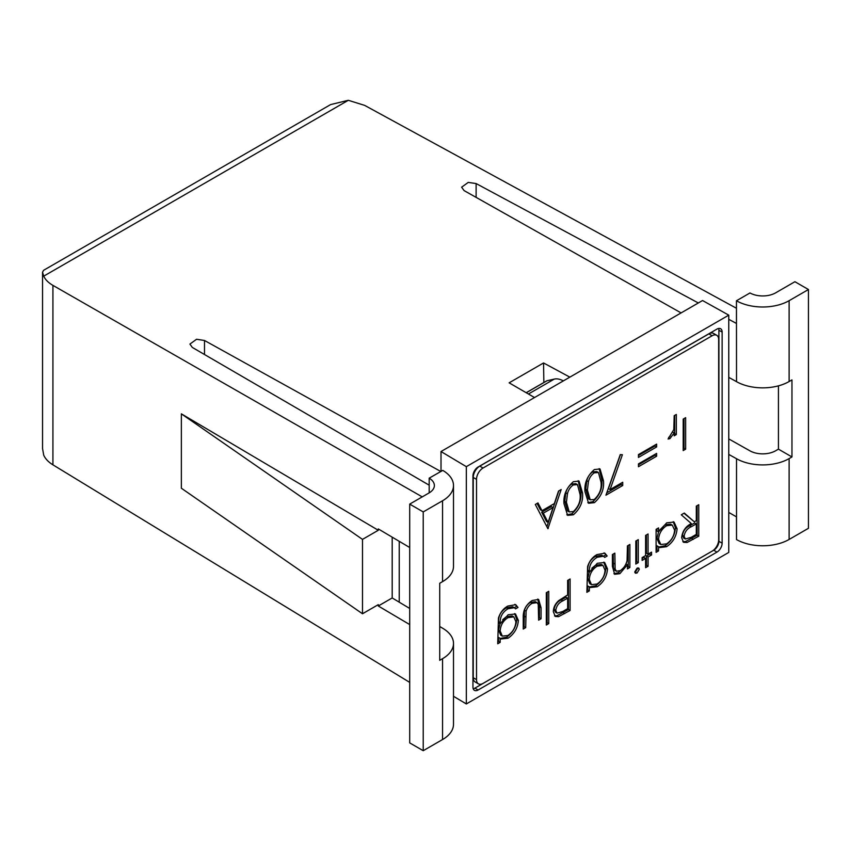 <?xml version="1.0" encoding="UTF-8"?>
<svg xmlns="http://www.w3.org/2000/svg" width="851" height="851" viewBox="0 0 851 851"><rect width="100%" height="100%" fill="white"/><g stroke="black" fill="none" stroke-linecap="round" stroke-linejoin="round"><path stroke-width="1.28" d="M52.922 464.827C48.422 462.061 45.358 458.838 43.709 455.147L42.55 448.562L42.55 272.235L43.571 270.31L330.635 104.577L348.314 100.301L43.709 276.16C45.358 279.702 48.422 282.766 52.922 285.372L52.922 464.827L409.703 682.385M728.764 512.44L736.455 516.855L736.519 539.577A37.348 21.562 0 0 0 789.122 539.449L808.45 528.29L808.45 289.521L794.919 281.713L775.591 292.872A18.222 10.52 180 0 1 749.986 292.957L736.455 300.765L736.519 381.663A37.348 21.562 0 0 0 789.122 381.535L791.962 379.897L791.962 456.955L789.122 458.593A37.348 21.562 180 0 1 736.519 458.721L736.519 539.577M736.455 308.264L364.664 105.386L348.314 100.301M422.234 496.878L52.922 285.372M440.765 471.475L204.495 340.485L196.581 339.262L189.922 344.07L192.305 347.421L429.181 485.176M698.32 302.967L476.113 183.561L468.231 182.401L461.625 187.199L464.103 190.603L681.098 312.913M736.455 300.765L736.455 323.454L728.764 319.316M569.84 377.142L543.555 362.962L509.132 382.833L534.513 397.534M736.519 300.807A37.348 21.562 0 0 0 789.122 300.68L808.45 289.521M728.764 438.914L749.986 450.87A18.222 10.52 0 0 0 775.591 450.785L778.431 449.147L778.431 385.843M181.359 413.841L362.494 539.385L378.28 530.269L181.359 413.841L181.359 488.229L362.494 613.762L378.28 604.657L378.28 605.997L409.703 624.57M378.28 530.269L378.28 528.928L409.703 547.512M429.181 478.166A18.222 10.52 180 0 1 434.361 485.517A18.222 10.52 180 0 1 429.021 492.963L409.703 504.111L423.224 511.93L442.552 500.771A37.348 21.562 0 0 0 453.498 485.517A37.348 21.562 0 0 0 442.775 470.401L429.181 478.166L429.181 492.867M409.703 504.111L409.703 742.891L423.224 750.699L442.552 739.54A37.348 21.562 0 0 0 453.498 724.297L453.498 643.441A37.348 21.562 -0 0 0 442.775 628.315L439.722 626.485M453.498 485.517L453.498 566.372A37.348 21.562 180 0 1 442.552 581.627L439.722 583.265L439.722 660.323L442.552 658.685A37.348 21.562 -0 0 0 453.498 643.441M423.224 511.93L423.224 750.699M409.703 608.465L392.194 597.955L392.194 537.162M728.764 377.355L736.519 381.663M736.519 458.721L728.764 454.413M362.494 539.385L362.494 613.762M378.28 605.997L392.194 597.955M791.962 456.955L778.431 449.147M43.709 276.16L42.55 272.235M543.853 382.514L543.555 362.962M728.764 315.147L466.327 466.667L466.327 703.947L728.764 552.437L728.764 315.147L702.543 300.531L441.009 451.53L441.009 471.337M399.236 602.178L399.236 541.321M466.327 703.947L453.498 696.278M466.327 466.667L441.009 451.53M718.904 541.31L722.127 543.172L722.127 332.071A7.287 4.212 -60 0 0 720.616 328.731A7.287 4.212 -60 0 0 716.978 329.092L478.113 466.997A7.287 4.212 -60 0 0 472.954 475.922L472.954 687.023A7.287 4.212 -60 0 0 474.464 690.363A7.287 4.212 -60 0 0 478.113 690.001L716.978 552.097L713.755 550.235A7.287 4.212 120 0 0 718.904 541.31L718.904 330.209A7.287 4.212 120 0 0 718.638 328.454M722.127 543.172A7.287 4.212 -60 0 1 716.978 552.097M473.23 688.789A7.287 4.212 120 0 0 474.89 688.14L713.755 550.235M526.184 392.715L546.576 380.94A4.627 2.67 60 0 1 547.012 380.759L554.278 379.089A23.137 13.361 60 0 1 563.33 380.897M532.152 600.498L538.64 599.455L541.076 607.763L541.076 618.751L538.63 620.166L538.247 604.338L536.992 602.636L532.13 603.338C529.29 604.933 527.28 607.529 526.099 611.124L525.695 627.634L523.248 629.049L523.248 617.847C522.897 610.529 525.865 604.742 532.152 600.498M546.321 592.711L548.767 591.307L548.767 623.602L546.321 625.017L546.321 592.711M567.649 580.403L570.096 578.988L570.096 610.475L558.543 616.677L555.288 616.464L553.32 611.72C553.416 607.454 555.235 603.742 558.756 600.583L567.649 594.934L567.649 580.403M627.432 545.885L629.878 544.47L629.878 567.479L627.432 568.893L627.432 564.745L619.858 573.68L614.645 574.287L612.401 566.319L612.401 554.565L614.847 553.15L615.135 569.042L616.464 571.244L620.283 570.606C623.709 568.351 625.974 565.011 627.059 560.596L627.432 545.885M635.825 541.045L638.271 539.63L638.271 562.639L635.825 564.053L635.825 541.045M637.059 568.181L638.729 568.011L639.324 569.287L637.059 573.031L635.357 573.202L634.782 571.915L637.059 568.181M651.558 554.969L648.068 556.99L648.068 566.277L645.611 567.681L645.611 558.405L642.122 560.415L642.122 557.596L645.611 555.575L645.611 535.385L648.068 533.981L648.068 554.161L651.558 552.139L651.558 554.969L649.919 554.022L646.43 556.043L648.068 556.99M658.557 546.672L658.557 550.927L656.1 552.342L656.1 529.333L658.557 527.918L658.557 531.896L666.695 522.822L674.066 522.078L677.088 528.79C676.428 536.428 672.939 542.395 666.62 546.682L659.695 547.576L656.919 545.725L656.919 549.991L658.557 550.927M674.183 415.692L676.322 414.458L676.322 434.595L674.183 435.829L674.183 432.861L669.928 438.637L668.067 439.02L673.801 429.585L674.183 415.692M561.181 489.527L547.895 528.694L535.311 504.462L537.97 502.93L542.002 510.696L554.363 503.558L558.511 491.07L561.181 489.527M584.956 491.538C584.275 482.953 587.413 475.635 594.37 469.561L600.04 468.986L603.487 480.836C604.295 489.314 601.253 496.59 594.37 502.664L588.584 503.26L584.956 491.538M712.127 335.751L483.06 468.007A9.255 5.34 120 0 0 476.517 479.347L476.517 679.619A9.255 5.34 120 0 0 478.432 683.853A9.255 5.34 120 0 0 483.06 683.396L712.127 551.14A9.255 5.34 120 0 0 718.68 539.811L718.68 339.538A9.255 5.34 120 0 0 716.755 335.294A9.255 5.34 120 0 0 712.127 335.751L708.862 333.869L479.783 466.125L483.06 468.007M683.204 419.086L685.651 417.671L685.651 449.158L683.204 450.573L683.204 419.086M656.632 453.402L656.632 456.221L638.452 466.72L638.452 463.891L656.632 453.402M656.632 444.116L656.632 446.935L638.452 457.434L638.452 454.604L656.632 444.116M610.082 489.559L622.719 482.262L622.719 485.495L605.933 495.186L620.273 454.604L622.389 454.732L610.082 489.559L608.444 488.612L620.453 454.615M563.979 503.643C563.298 495.069 566.436 487.74 573.393 481.677L579.063 481.102L582.51 492.952C583.318 501.42 580.276 508.696 573.393 514.781L567.606 515.366L563.979 503.643M696.309 506.122L698.756 504.707L698.756 536.194L687.119 542.481L683.608 542.321L681.63 537.662C682.438 531.098 685.661 526.386 691.299 523.546L681.279 514.802L684.3 513.057L694.32 521.801L696.309 520.652L696.309 506.122M597.211 586.743L590.286 587.52L589.328 586.871L589.328 590.902L586.882 592.307L587.605 566.575C589.435 561.011 592.562 557.011 596.976 554.586L604.891 553.203L607.157 555.98L604.71 557.394L603.476 556.235L597.211 557.277C591.881 560.469 589.243 565.075 589.328 571.106L589.328 572.298L597.296 563.288L604.667 562.511L607.508 568.968C606.891 576.51 603.455 582.435 597.211 586.743L595.583 585.807L589.424 586.945M508.058 638.218L501.122 638.995L500.175 638.346L500.175 642.367L497.729 643.782L498.452 618.049C500.282 612.486 503.409 608.486 507.824 606.061L515.738 604.678L518.004 607.454L515.557 608.859L514.323 607.71L508.058 608.752C502.718 611.933 500.09 616.549 500.175 622.581L500.175 623.772L508.143 614.762L515.515 613.986L518.355 620.443C517.738 627.985 514.302 633.91 508.058 638.218L506.43 637.271L500.271 638.41M476.517 479.347L473.241 477.454L473.241 677.726L476.517 679.619M473.241 477.454A9.255 5.34 -60 0 1 479.783 466.125M708.862 333.869A9.255 5.34 -60 0 1 713.489 333.411L716.755 335.294M478.432 683.853L475.156 681.97A9.255 5.34 -60 0 1 473.241 677.726M684.013 418.618L684.013 448.211L685.651 449.158M684.013 448.211L683.204 448.679M654.993 454.338L654.993 455.274L656.632 456.221M654.993 455.274L638.452 464.827M654.993 445.062L654.993 445.998L656.632 446.935M654.993 445.998L638.452 455.551M621.081 483.208L621.081 484.549L622.719 485.495M621.081 484.549L606.774 492.803M599.157 468.614L601.848 479.89L603.487 480.836M601.848 479.89C602.657 488.368 599.625 495.644 592.732 501.718L594.37 502.664M592.732 501.718L587.796 502.675M598.455 472.518L596.817 471.582L592.658 471.89C589.711 473.911 587.754 476.837 586.807 480.677L585.775 489.187L588.584 498.877L590.222 499.824L594.285 499.484C599.551 494.548 601.795 488.804 601.04 482.262L598.455 472.518L594.285 472.837C591.349 474.847 589.392 477.783 588.435 481.623L587.403 490.133L590.222 499.824M585.775 489.187L587.403 490.133M586.807 480.677L588.435 481.623M592.658 471.89L594.285 472.837M578.18 480.73L580.871 492.006L582.51 492.952M580.871 492.006C581.68 500.484 578.637 507.76 571.755 513.834L573.393 514.781M571.755 513.834L566.819 514.781M577.478 484.634L575.84 483.687L571.681 484.006C568.734 486.017 566.777 488.942 565.83 492.793L564.798 501.303L567.606 510.983L569.245 511.93L573.308 511.6C578.574 506.653 580.818 500.92 580.063 494.378L577.478 484.634L573.308 484.953C570.372 486.963 568.415 489.889 567.457 493.729L566.426 502.25L569.245 511.93M564.798 501.303L566.426 502.25M565.83 492.793L567.457 493.729M571.681 484.006L573.308 484.953M547.597 528.109L548.246 528.492M537.087 503.441L540.364 509.749L542.002 510.696M558.777 490.921L546.885 526.737M553.044 507.558L551.405 506.611L541.661 512.238L546.47 521.493L548.097 522.44L553.044 507.558L543.3 513.185L548.097 522.44M541.661 512.238L543.3 513.185M674.683 415.394L674.683 433.648L676.322 434.595M673.056 432.212L674.183 432.861M670.237 435.978L668.737 437.403M668.556 437.839L669.928 438.637M697.118 505.654L697.118 535.247L698.756 536.194M697.118 535.247L685.491 541.544L687.119 542.481M685.491 541.544L682.853 541.725M683.97 513.249L694.32 521.801M696.309 523.886L694.671 522.94L689.682 525.78C685.704 527.514 683.289 530.684 682.438 535.311L683.704 538.055L685.342 539.002L691.203 537.332L696.309 534.375L696.309 523.886L691.32 526.726C687.331 528.45 684.917 531.63 684.076 536.258L685.342 539.002M682.438 535.311L684.076 536.258M656.919 549.991L656.1 550.459M656.919 528.865L656.919 530.96L658.557 531.896L656.919 538.428L659.153 543.555L660.791 544.502L666.578 543.874C671.428 540.608 674.12 536.045 674.63 530.173L672.269 525.099L666.61 525.695C661.695 528.95 659.014 533.513 658.557 539.374L660.791 544.502M673.215 521.674L675.449 527.843L677.088 528.79M675.449 527.843C674.79 535.492 671.301 541.449 664.982 545.736L666.62 546.682M664.982 545.736L658.929 547.012M672.269 525.099L670.631 524.152L664.971 524.748L659.355 530.428M656.919 538.428L658.557 539.374M664.971 524.748L666.61 525.695M646.43 556.043L646.43 565.33L648.068 566.277M646.43 565.33L645.611 565.798M642.122 558.533L643.984 557.458L645.611 558.405M646.43 534.917L646.43 553.214L648.068 554.161M649.919 553.086L649.919 554.022M637.644 567.925L639.324 569.287M637.686 568.34L635.42 572.085L637.059 573.031M635.42 572.085L634.814 572.351M636.633 540.576L636.633 561.692L638.271 562.639M636.633 561.692L635.825 562.16M628.251 545.417L628.251 566.543L629.878 567.479M628.251 566.543L627.432 567.011M625.964 563.894L627.432 564.745M623.357 567.979L618.22 572.734L619.858 573.68M618.22 572.734L613.911 573.702M613.209 554.097L613.507 568.096L615.135 569.042M613.507 568.096L614.826 570.298L616.464 571.244M589.328 590.902L587.69 589.956L587.69 585.935L589.328 586.871M587.69 589.956L586.882 590.424M604.019 552.852L607.157 555.98M605.518 555.033L603.455 556.224L601.838 555.288L595.583 556.331L597.211 557.277M595.583 556.331C590.243 559.522 587.615 564.128 587.69 570.159L587.69 571.351L589.328 572.298M603.806 562.139L605.869 568.032L607.508 568.968M605.869 568.032C605.252 575.574 601.817 581.499 595.583 585.807M589.179 572.212L587.69 578.574L589.328 579.52L591.488 584.648L597.019 584.031C601.902 580.744 604.582 576.159 605.061 570.276L602.965 565.404L601.327 564.458L595.53 565.245L591.839 568.223M587.69 578.574L589.849 583.701L591.488 584.648M595.53 565.245L597.168 566.192C592.285 569.287 589.679 573.723 589.328 579.52M602.965 565.404L597.168 566.192M568.457 579.935L568.457 609.529L570.096 610.475M568.457 609.529L556.905 615.73L558.543 616.677M556.905 615.73L554.533 615.869M567.649 598.168L566.011 597.221L561.235 599.912C557.299 601.625 554.926 604.774 554.129 609.348L555.437 612.188L557.065 613.135L562.66 611.539L567.649 608.667L567.649 598.168L562.873 600.849C558.937 602.572 556.565 605.71 555.767 610.295L557.065 613.135M554.129 609.348L555.767 610.295M561.235 599.912L562.873 600.849M547.14 592.243L547.14 622.655L548.767 623.602M547.14 622.655L546.321 623.123M537.736 599.083L539.438 606.816L541.076 607.763M539.438 606.816L539.438 617.805L541.076 618.751M539.438 617.805L538.63 618.273M536.992 602.636L535.353 601.689L530.492 602.391L532.13 603.338M530.492 602.391C527.652 603.987 525.641 606.582 524.461 610.178L526.099 611.124M524.461 610.178L524.056 626.687L525.695 627.634M524.056 626.687L523.248 627.155M500.175 642.367L498.537 641.431L498.537 637.399L500.175 638.346M498.537 641.431L497.729 641.899M514.866 604.327L518.004 607.454M516.366 606.508L514.302 607.699L512.685 606.763L506.43 607.805L508.058 608.752M506.43 607.805C501.09 610.997 498.452 615.603 498.537 621.634L498.537 622.826L500.175 623.772M514.653 613.603L516.717 619.496L518.355 620.443M516.717 619.496C516.1 627.038 512.664 632.963 506.43 637.271M500.026 623.677L498.537 630.048L500.175 630.995L502.324 636.112L507.866 635.506C512.749 632.219 515.429 627.634 515.908 621.741L513.813 616.869L512.174 615.933L506.377 616.72L502.686 619.698M498.537 630.048L500.696 635.176L502.324 636.112M506.377 616.72L508.015 617.656C503.132 620.751 500.526 625.198 500.175 630.995M513.813 616.869L508.015 617.656M476.113 183.561L476.113 197.368M204.495 340.485L204.495 354.505M789.122 300.68L789.122 381.535M442.552 500.771L442.552 581.627M442.552 658.685L442.552 739.54M789.122 458.593L789.122 539.449M722.127 332.071L718.904 330.209M474.89 688.14L478.113 690.001M547.012 380.759L526.248 392.747M528.428 394.013L554.278 379.089M691.661 538.406L693.299 539.343M689.682 525.78L691.32 526.726M613.209 563.032L614.847 563.979M587.69 570.159L589.328 571.106M563.117 612.624L564.745 613.571M524.056 616.018L525.695 616.964M498.537 621.634L500.175 622.581"/></g></svg>
